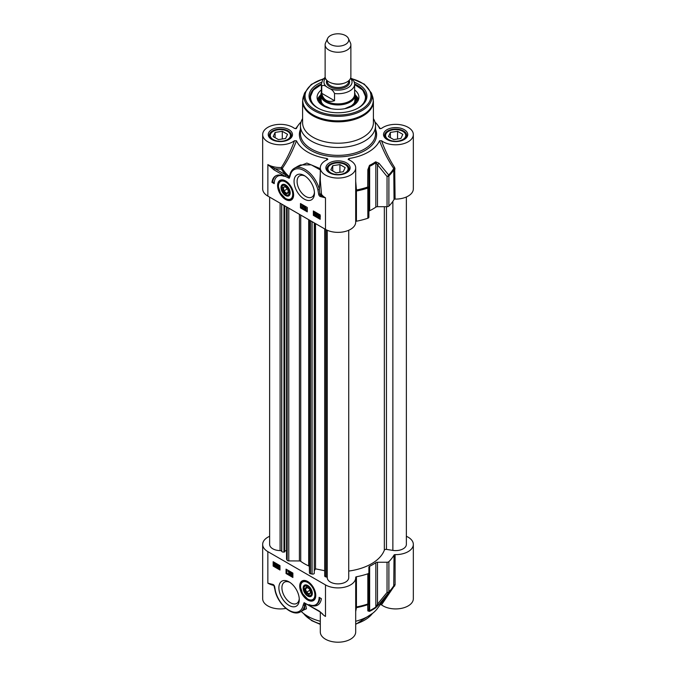 <?xml version="1.0" encoding="UTF-8"?>
<svg xmlns="http://www.w3.org/2000/svg" width="676" height="676" viewBox="0 0 676 676"><rect width="100%" height="100%" fill="white"/><g stroke="black" fill="none" stroke-linecap="round" stroke-linejoin="round"><path stroke-width="1.01" d="M380.351 604.521L381.509 604.859L395.088 584.816A1.073 0.617 0 0 0 394.04 585.247A58.989 34.053 180 0 1 388.894 591.83A2.146 1.242 180 0 1 387.044 592.438A2.146 1.039 38.3 0 0 388.658 592.598A58.719 33.901 0 0 0 391.995 588.779L377.453 608.434A42.901 24.767 180 0 1 355.694 621.269M320.306 612.093L320.306 631.984A17.694 10.216 0 0 0 338 642.2A17.694 10.216 0 0 0 355.694 631.984L355.694 577.684A17.694 10.216 180 0 1 344.768 587.131A17.694 10.216 180 0 1 325.486 584.909L267.848 551.633A17.694 10.216 180 0 1 262.668 544.408A17.694 10.216 180 0 1 269.639 536.288M320.306 621.269A42.901 24.767 180 0 1 301.2 611.442M262.668 544.408L262.668 598.708A17.694 10.216 0 0 0 285.923 608.408M381.509 604.859A17.694 10.216 0 0 0 401.257 608.392A17.694 10.216 0 0 0 413.332 598.708L413.332 544.408A17.694 10.216 180 0 1 395.088 554.624A1.073 0.617 0 0 0 394.04 555.047A58.989 34.053 180 0 1 388.894 561.629A2.146 1.242 180 0 1 387.044 562.246L377.487 562.246A2.146 1.242 0 0 0 375.839 562.685A49.34 28.485 180 0 1 369.654 566.26A2.146 1.242 0 0 0 368.885 567.206L368.885 572.724A2.146 1.242 180 0 1 367.829 573.797A58.989 34.053 180 0 1 356.429 576.763A1.073 0.617 0 0 0 355.686 577.355A1.073 0.617 0 0 0 355.686 577.372A17.694 10.216 180 0 1 355.694 577.684M322.722 614.087L319.325 611.129L304.132 602.705L303.245 604.919A1.073 0.727 10.2 0 0 304.749 605.071L304.741 603.372L305.451 603.702A58.685 33.885 0 0 0 305.763 603.82M304.749 605.071L304.597 609.482L300.566 611.805A21.455 12.388 -120 0 0 304.749 605.071M303.828 609.929L306.448 608.806L305.451 603.702M308.112 604.657A1.073 0.617 120 0 0 308.34 605.147L304.132 602.705M319.325 611.129A1.073 0.617 120 0 0 319.545 611.619A1.073 0.617 120 0 0 319.647 611.662M303.245 604.919A20.381 11.762 60 0 1 290.114 610.859A20.381 11.762 60 0 1 275.445 591.17L275.157 590.976C278.233 604.53 292.607 616.951 300.566 611.805M275.445 591.17L274.693 586.929A1.073 0.549 175 0 1 274.38 586.591L273.383 585.027A1.073 0.684 -66 0 1 273.062 584.486L267.848 583.16L273.205 584.884M274.017 585.636L274.659 588.661M355.694 611.518L356.446 607.639L356.429 576.763M355.694 608.358A1.073 0.972 -176.4 0 1 356.446 607.639A58.719 33.901 0 0 0 367.693 604.707A2.146 1.986 0 0 0 368.885 602.924L368.885 572.724M394.691 586.084A1.073 0.558 35.7 0 0 393.795 586.05M394.04 555.047L393.745 586.109A58.719 33.901 0 0 1 391.995 588.779L393.838 585.965M406.36 536.288A17.694 10.216 180 0 1 413.332 544.408M387.044 562.246L387.044 592.438L377.487 604.2A2.146 1.022 40.1 0 0 378.999 604.454L388.658 592.598A2.146 1.513 -134.6 0 0 388.894 591.83L388.894 561.629M367.845 610.893A2.146 2.011 -0 0 0 368.885 609.169L368.885 602.924A2.146 1.242 180 0 1 367.829 603.989A2.146 0.887 71.3 0 1 367.693 604.707L367.845 610.893L369.485 611.374A49.069 28.324 0 0 0 375.636 607.825L378.999 604.454M377.487 562.246L377.487 604.2L375.839 607.073A49.34 28.485 180 0 1 369.654 610.639L368.885 609.169M289.083 581.892A14.424 8.323 -120 0 0 278.884 587.782A14.424 8.323 -120 0 0 289.083 605.442A14.424 8.323 -120 0 0 299.282 599.553A14.424 8.323 -120 0 0 289.083 581.892L289.083 581.892M307.741 581.521A11.348 6.549 -120 0 0 304.876 580.473A11.348 6.549 -120 0 0 302.071 594.052A11.348 6.549 -120 0 0 315.236 598.412A11.348 6.549 -120 0 0 307.741 581.521M319.114 597.347L321.387 598.657A18.666 10.774 60 0 1 317.661 605.105A18.666 10.774 60 0 1 309.169 604.631A16.089 9.287 -120 0 0 315.785 604.716A16.089 9.287 -120 0 0 319.114 597.347M286.049 569.15L292.877 573.087L292.877 577.473L286.049 573.527L286.049 569.15M279.982 570.029L273.155 566.082L273.155 561.705L279.982 565.643L279.982 570.029M273.155 566.082L273.915 565.643L279.982 569.15M273.915 562.145L273.915 565.643M277.397 564.705L277.633 567.46L276.366 566.099L277.853 564.443L278.225 566.353M278.081 566.927L277.633 567.46M276.585 563.683L276.501 565.66M276.442 563.598L275.926 564.257L276.171 565.305L276.628 565.043L275.546 565.778M276.171 565.305L275.09 566.04L276.036 565.93M274.448 563.792L275.546 563.057L276.247 563.75M275.09 566.04L273.974 565.313L274 564.054L275.09 563.319L274.321 563.226L275.318 562.956M278.681 566.243L279.416 565.33L279.982 566.015M278.225 566.513L278.968 565.601L278.504 565.533L279.416 565.33L278.968 565.601L279.703 567.367L278.968 568.279L277.937 566.716M278.081 564.57L277.633 564.832M278.081 566.277L277.633 566.539M277.354 566.378L276.636 565.964L277.354 565.195L277.354 566.378M277.354 565.423L277.354 565.854M277.092 565.702L276.636 565.964M276.661 563.801L276.205 564.063M276.383 563.995L275.926 564.257M275.521 563.074L275.09 563.319L276.053 563.826M275.732 564.401L275.859 565.136L275.081 565.736L274.574 565.229L275.732 564.401M275.859 565.136L275.081 565.736L275.8 565.575M275.605 564.147L274.448 564.975L274.304 564.232L275.09 563.623L275.605 564.147M275.546 563.361L275.09 563.623M275.749 564.452L274.794 565.516M275.031 564.967L274.574 565.229M274.76 563.97L274.338 564.621M279.881 568.077L278.968 568.279M278.512 566.674L278.96 565.863L279.416 567.198L278.968 568.017L278.512 566.674L278.968 566.412L279.416 567.747M279.112 565.609L278.968 566.412M286.81 569.589L286.81 573.087L292.877 576.594M292.049 572.614L292.353 574.71L291.593 574.794L291.593 575.42L290.325 573.763L291.593 572.8L291.897 574.972M292.049 574.887L291.593 575.42M290.714 571.845L289.632 574.338L290.063 571.871L289.632 574.338M289.015 570.865L287.984 571.364L288.821 571.186L288.821 573.823L288.542 571.609L287.984 571.364L289.091 570.814M289.277 571.009L288.821 573.823M292.049 574.237L291.593 574.499M292.353 574.414L291.897 574.676M291.314 574.338L290.604 573.924L291.314 573.155L291.314 574.338M291.314 573.383L291.314 573.814M291.052 573.662L290.604 573.924M286.049 573.527L286.81 573.087M319.849 597.77A16.089 9.287 60 0 1 316.545 604.276L315.785 604.716M313.563 605.426A18.666 10.774 -120 0 0 318.033 604.876M299.248 598.632A12.278 7.09 60 0 1 296.739 603.423A12.278 7.09 60 0 1 284.461 596.342A12.278 7.09 60 0 1 284.461 582.163A12.278 7.09 60 0 1 289.869 582.391M302.983 581.149A10.723 6.194 60 0 1 303.135 581.056A10.723 6.194 60 0 1 305.349 580.557M315.396 597.964A10.723 6.194 60 0 1 313.858 599.629A10.723 6.194 60 0 1 313.706 599.713M307.741 596.08A6.49 3.743 -120 0 0 309.676 596.697A6.49 3.743 -120 0 0 312.329 593.427A6.49 3.743 -120 0 0 307.741 585.484A6.49 3.743 -120 0 0 303.152 588.128A6.49 3.743 -120 0 0 307.741 596.08M307.935 595.269A5.923 3.422 -120 0 0 308.138 595.387A5.923 3.422 -120 0 0 309.904 595.953A5.923 3.422 -120 0 0 312.32 593.19M307.943 585.602A5.923 3.422 -120 0 0 303.946 588.128A5.923 3.422 -120 0 0 303.955 588.373M309.338 595.674A5.366 3.093 60 0 1 307.741 595.159A5.366 3.093 60 0 1 303.946 588.593A5.366 3.093 60 0 1 307.191 586.134A5.366 3.093 60 0 1 311.374 591.627A5.366 3.093 60 0 1 309.338 595.674M304.775 588.762L306.025 592.607L308.991 594.618L310.707 592.801L309.447 588.957L306.49 586.937L304.775 588.762L305.425 588.821L306.921 587.233M306.025 592.607L306.532 592.218L305.425 588.821L307.504 587.63M308.991 594.618L309.152 593.993L306.532 592.218L309.887 590.283M310.597 592.455L309.152 593.993M282.779 187.489L283.354 191.19L286.168 193.927L288.415 192.956L287.832 189.255L285.019 186.517L282.779 187.489L285.314 186.813M283.354 191.19L283.92 190.902L283.413 187.632M286.168 193.927L286.404 193.319L283.92 190.902L287.444 188.866M288.339 192.483L286.404 193.319L288.297 192.229M289.184 193.708A5.366 3.093 60 0 1 285.593 194.603A5.366 3.093 60 0 1 281.799 188.029A5.366 3.093 60 0 1 286.218 186.263A5.366 3.093 60 0 1 289.184 193.708M285.787 194.705A5.923 3.422 -120 0 0 285.99 194.832A5.923 3.422 -120 0 0 289.962 193.843A5.923 3.422 -120 0 0 290.181 192.635M285.796 185.047A5.923 3.422 -120 0 0 281.799 187.573A5.923 3.422 -120 0 0 281.808 187.81M289.936 194.443A6.49 3.743 -120 0 0 290.181 192.871A6.49 3.743 -120 0 0 285.593 184.928A6.49 3.743 -120 0 0 281.005 187.573A6.49 3.743 -120 0 0 285.593 195.525A6.49 3.743 -120 0 0 289.936 194.443M280.844 180.585A10.723 6.194 60 0 1 280.988 180.5A10.723 6.194 60 0 1 283.202 180.002M293.249 197.409A10.723 6.194 60 0 1 291.719 199.074A10.723 6.194 60 0 1 291.559 199.158M285.593 199.488A11.348 6.549 -120 0 0 293.088 197.857A11.348 6.549 -120 0 0 291.263 186.948A11.348 6.549 -120 0 0 282.729 179.917A11.348 6.549 -120 0 0 277.709 187.345A11.348 6.549 -120 0 0 285.593 199.488M320.272 196.513L325.486 197.84L320.762 195.296A1.073 0.684 114 0 0 320.272 196.513A2.079 1.2 -120 0 1 318.641 194.071A1.073 0.549 -5 0 0 319.942 194.071L319.359 189.491A21.455 12.388 -120 0 0 294.288 168.316C291.897 169.761 290.393 172.143 289.793 175.464L289.793 175.464A1.073 0.727 -169.8 0 0 290.089 176.09A20.381 11.762 60 0 1 303.22 170.141A20.381 11.762 60 0 1 317.889 189.838L319.368 189.534M289.852 175.143L289.167 176.554A58.685 33.885 180 0 1 282.289 168.417A1.073 0.515 34.5 0 0 281.343 167.538L281.402 169.034A1.073 0.828 150.2 0 0 282.289 168.417C287.858 160.296 292.581 151.086 296.477 140.785L294.491 140.726A17.694 10.216 180 0 1 274.743 144.258A17.694 10.216 180 0 1 262.668 134.575L262.668 188.866A17.694 10.216 0 0 0 267.848 196.091L325.486 229.367A17.694 10.216 0 0 0 344.768 231.581A17.694 10.216 0 0 0 355.694 222.142L355.694 167.851A17.694 10.216 180 0 1 338 178.067A17.694 10.216 180 0 1 320.306 167.851A17.694 10.216 180 0 1 327.336 159.688L327.877 159.266M304.251 199.107A14.424 8.323 -120 0 0 314.45 193.218A14.424 8.323 -120 0 0 304.251 175.557A14.424 8.323 -120 0 0 294.052 181.447A14.424 8.323 -120 0 0 304.251 199.107M274.219 183.652L271.946 182.343A18.666 10.774 60 0 1 275.673 175.895A18.666 10.774 60 0 1 284.165 176.368A16.089 9.287 -120 0 0 277.549 176.292A16.089 9.287 -120 0 0 274.219 183.652M307.284 211.85L300.457 207.912L300.457 203.535L307.284 207.473L307.284 211.85M313.351 210.98L320.179 214.917L320.179 219.294L313.351 215.357L313.351 210.98M314.112 211.419L314.112 214.917L320.179 218.424M317.044 213.717L316.588 213.979L317.576 214.841L316.309 215.813L316.309 213.194L317.027 213.101L318.033 214.562M317.897 214.723L316.537 215.948M318.227 215.078L319.3 214.351L320.001 215.027M318.168 216.666L317.771 215.348L318.945 214.207M320.399 216.337L319.309 217.064M319.249 214.376L318.852 214.613L319.968 215.34L319.942 216.599L318.852 217.326L319.807 217.233M314.695 213.024L315.43 212.112L315.945 212.678L316.174 213.878L315.43 214.791M315.371 212.146L314.974 212.374L315.717 214.14L314.974 215.052L314.239 213.286L315.143 212.011M314.974 215.052L315.624 214.875M318.033 214.284L317.576 214.546M316.748 212.94L316.309 213.194M316.588 213.354L316.588 213.979M316.588 214.275L317.306 214.689L316.588 215.458L316.588 214.275M317.044 214.537L317.044 214.968M320.145 215.272L319.689 215.534M318.852 217.326L317.889 216.827M318.21 216.244L318.075 215.517L318.861 214.917L319.368 215.424L318.21 216.244M319.309 214.647L318.861 214.917M318.337 216.506L319.495 215.678L319.638 216.421L318.852 217.03L318.337 216.506L319.571 216.869M318.531 215.247L318.666 215.982M319.511 215.728L318.793 216.244M315.43 213.979L314.982 214.791L314.526 213.455L314.974 212.636L315.43 213.979M315.43 212.374L314.982 213.194L315.438 214.529M313.351 215.357L314.112 214.917M300.457 207.912L301.217 207.473L307.284 210.98M301.217 203.975L301.217 207.473M302.349 205.225L303.085 205.124L304.073 206.324L302.349 207.853L302.349 205.225L303.617 206.586L302.578 207.988M304.31 206.315L304.994 206.188L303.879 208.783L304.31 206.315L303.879 208.783M305.121 206.831L305.856 206.729L305.856 208.783L306.414 208.715L305.121 209.467L305.121 206.831L305.4 209.045L305.958 208.977L305.298 209.568L306.414 209.028M305.856 208.783L305.4 209.045M305.856 206.729L305.4 206.991M306.414 208.715L305.958 208.977M304.994 206.188L304.538 206.45M304.073 206.324L303.617 206.586M303.085 205.757L302.628 206.019M304.073 206.619L303.617 206.881M303.085 205.124L302.628 205.394M302.628 206.315L303.338 206.729L302.628 207.498L302.628 206.315M303.085 206.577L303.085 207.008M271.946 182.343L272.698 181.903L274.245 182.79M277.549 176.292L278.309 175.853A16.089 9.287 60 0 1 280.532 175.135M276.061 175.692A18.666 10.774 -120 0 0 272.698 181.903M314.416 192.288A12.278 7.09 60 0 1 311.906 197.088A12.278 7.09 60 0 1 305.772 196.479A12.278 7.09 60 0 1 297.753 185.663A12.278 7.09 60 0 1 299.629 175.828A12.278 7.09 60 0 1 305.037 176.047M294.491 140.726C290.874 150.68 286.489 159.62 281.343 167.538A17.694 10.216 180 0 1 267.848 164.564L274.008 169.87A1.073 0.617 -60 0 1 274.769 168.561L267.873 164.581L267.848 196.091M274.008 169.87L285.221 176.343A1.073 0.617 -60 0 1 285.982 175.033L274.769 168.561A18.767 10.833 0 0 0 281.402 169.034A59.623 34.425 0 0 0 285.982 175.033L289.167 177.205L289.167 176.554M285.221 176.343L289.201 178.295L289.167 177.205M289.142 177.315L289.793 175.464M325.486 229.367L325.486 197.84A17.694 10.216 180 0 1 321.489 194.291A1.073 0.82 146.3 0 1 320.762 195.296A1.039 0.6 60 0 1 319.942 194.071A1.073 0.532 -2.5 0 1 321.489 194.291L320.297 180.112M298.091 166.119L300.482 164.961L311.222 164.834L320.306 169.921M320.306 168.662L306.853 163.068L294.922 167.952M327.336 159.688L327.226 158.547L326.415 160.127M301.048 121.984A42.901 24.767 0 0 0 298.547 124.84A42.901 24.767 0 0 0 296.477 128.356L296.282 128.567M262.668 134.575A17.694 10.216 180 0 1 274.743 124.883A17.694 10.216 180 0 1 294.491 128.415L296.392 128.474M296.477 140.785A42.901 24.767 0 0 0 327.226 158.547M349.585 160.127L348.774 158.547L348.664 159.688A17.694 10.216 180 0 1 355.694 167.851M348.123 159.266L348.664 159.688M348.774 158.547A42.901 24.767 0 0 0 379.523 140.785C383.427 151.12 388.168 160.347 393.745 168.468L394.04 199.504A1.073 0.617 180 0 1 395.088 199.082A17.694 10.216 0 0 0 413.332 188.866L413.332 134.575A17.694 10.216 180 0 1 401.257 144.258A17.694 10.216 180 0 1 381.509 140.726L379.523 140.785M379.718 128.567L381.509 128.415A17.694 10.216 180 0 1 401.257 124.883A17.694 10.216 180 0 1 413.332 134.575M374.952 121.984A42.901 24.767 0 0 1 377.453 124.84A42.901 24.767 0 0 1 379.523 128.356L379.608 128.474M302.603 118.596A37.535 21.674 0 0 0 300.465 125.812A37.535 21.674 0 0 0 311.459 141.14A37.535 21.674 0 0 0 352.365 145.839A37.535 21.674 0 0 0 375.535 125.812A37.535 21.674 0 0 0 373.397 118.596M406.132 137.245A10.723 6.194 0 0 0 406.36 135.969A10.723 6.194 0 0 0 403.226 131.592A10.723 6.194 0 0 0 402.989 131.465M388.286 131.465A10.723 6.194 0 0 0 388.058 131.592A10.723 6.194 0 0 0 384.914 135.969A10.723 6.194 0 0 0 385.143 137.245M385.903 136.949A10.081 5.822 180 0 1 388.506 131.33A10.081 5.822 180 0 1 402.769 131.33A10.081 5.822 180 0 1 400.682 140.49A10.081 5.822 180 0 1 385.903 136.949M393.711 139.594L388.463 136.56L390.382 132.411L397.564 131.305L402.82 134.338L400.893 138.479L393.711 139.594M397.564 131.305L397.564 138.994M390.382 132.411L390.382 137.667M348.495 170.521A10.723 6.194 0 0 0 348.723 169.245A10.723 6.194 0 0 0 345.588 164.868A10.723 6.194 0 0 0 345.351 164.741M330.649 164.741A10.723 6.194 0 0 0 330.412 164.868A10.723 6.194 0 0 0 327.277 169.245A10.723 6.194 0 0 0 327.505 170.521M335.389 174.349A10.081 5.822 180 0 1 330.868 164.606A10.081 5.822 180 0 1 345.132 164.606A10.081 5.822 180 0 1 346.729 171.636A10.081 5.822 180 0 1 335.389 174.349M343.256 171.755L336.073 172.87L330.826 169.837L332.744 165.688L339.927 164.581L345.174 167.614L343.256 171.755M339.927 164.581L339.927 172.27M332.744 165.688L332.744 170.944M290.857 137.245A10.723 6.194 0 0 0 291.086 135.969A10.723 6.194 0 0 0 287.942 131.592A10.723 6.194 0 0 0 287.714 131.465M273.011 131.465A10.723 6.194 0 0 0 272.774 131.592A10.723 6.194 0 0 0 269.639 135.969A10.723 6.194 0 0 0 269.868 137.245M270.62 136.949A10.081 5.822 180 0 1 273.231 131.33A10.081 5.822 180 0 1 287.494 131.33A10.081 5.822 180 0 1 285.399 140.49A10.081 5.822 180 0 1 270.62 136.949M278.436 139.594L273.18 136.56L275.107 132.411L282.289 131.305L287.537 134.338L285.618 138.479L278.436 139.594M282.289 131.305L282.289 138.994M275.107 132.411L275.107 137.667M320.306 173.369L319.359 189.491M395.088 199.082L394.691 167.597A1.073 0.515 -34.6 0 0 393.745 168.468A58.719 33.901 180 0 1 388.658 174.957A2.146 1.039 141.7 0 1 387.044 176.504A2.146 1.242 0 0 0 388.894 175.887A2.146 1.513 -134.6 0 0 388.658 174.957L378.999 163.288A2.146 1.022 139.9 0 1 377.487 164.741L387.044 176.504L387.044 206.695A2.146 1.242 0 0 0 388.894 206.087A58.989 34.053 0 0 0 394.04 199.504M394.691 167.597C389.537 159.663 385.143 150.706 381.509 140.726M355.694 190.1L356.446 190.007L355.694 181.151M355.694 191.528A1.073 0.617 180 0 1 356.429 191.021L356.446 190.007A58.719 33.901 180 0 0 367.693 187.066A2.146 0.887 71.3 0 1 367.829 188.055A2.146 1.242 0 0 0 368.885 186.982L367.693 187.066L367.845 169.727L368.885 169.701L369.654 166.33A49.34 28.485 0 0 0 375.839 162.755L377.487 164.741L377.487 206.695L387.044 206.695M378.999 163.288L375.636 161.809A49.069 28.324 180 0 1 369.485 165.358L367.845 169.727M355.694 221.728A1.073 0.617 180 0 1 356.429 221.221A58.989 34.053 0 0 0 367.829 218.247A2.146 1.242 0 0 0 368.885 217.182L368.885 169.701M312.971 137.228A35.397 20.432 0 0 0 351.545 141.656A35.397 20.432 0 0 0 373.397 122.779L373.397 101.4A35.397 20.432 0 0 1 351.545 120.277A35.397 20.432 0 0 1 312.971 115.849A35.397 20.432 0 0 1 302.603 101.4L302.603 122.779A35.397 20.432 0 0 0 312.971 137.228M321.624 82.252A28.958 16.723 0 0 0 317.526 107.864A28.958 16.723 0 0 0 358.474 107.864A28.958 16.723 0 0 0 354.376 82.252M317.906 108.076A27.885 16.097 180 0 1 310.115 96.913A27.885 16.097 180 0 1 321.379 83.985M354.621 83.985A27.885 16.097 180 0 1 365.885 96.913A27.885 16.097 180 0 1 358.094 108.076M354.621 84.534L362.759 90.102L365.877 97.259A27.885 16.097 0 0 0 357.562 86.139M318.438 86.139A27.885 16.097 0 0 0 310.123 97.268L313.241 90.102L321.379 84.534M321.379 89.942A20.914 12.075 0 0 0 317.086 97.513A20.914 12.075 0 0 0 337.18 109.326A20.914 12.075 0 0 0 358.914 97.513A20.914 12.075 0 0 0 354.621 89.942M320.838 95.088A18.666 10.774 0 0 0 319.925 96.643A18.666 10.774 0 0 0 322.722 105.507M353.278 105.507A18.666 10.774 0 0 0 356.075 96.643A18.666 10.774 0 0 0 355.162 95.088M368.885 211.664A2.146 1.242 180 0 1 369.654 210.709A49.34 28.485 0 0 0 375.839 207.143A2.146 1.242 180 0 1 377.487 206.695M348.723 571.068A47.404 27.37 0 0 0 384.348 550.154A1.715 0.989 180 0 1 386.469 549.402L392.866 550.391A10.723 6.194 0 0 0 406.36 544.408L406.36 196.995M324.784 575.606A1.715 0.989 0 0 0 324.683 575.935A1.715 0.989 0 0 0 325.832 576.873L326.136 576.932A1.715 0.989 180 0 1 327.277 577.845A10.723 6.194 0 0 0 338.135 583.878A10.723 6.194 0 0 0 348.723 577.684L348.723 230.271M314.551 570.392L315.506 568.846L324.683 570.721M286.548 206.89L286.548 559.044A1.715 0.989 0 0 0 286.649 559.373L287.182 560.243A1.715 0.989 0 0 0 288.779 560.903L299.409 560.953A1.715 0.989 180 0 1 300.735 561.333A47.404 27.37 0 0 0 308.695 565.922A1.715 0.989 180 0 1 309.346 566.691L309.439 572.825A1.715 0.989 0 0 0 310.58 573.755L312.075 574.059A1.715 0.989 0 0 0 314.272 573.451L314.551 223.055M284.782 550.957L286.548 550.594M269.639 197.122L269.639 544.408A10.723 6.194 0 0 0 280.092 550.602A1.715 0.989 180 0 1 281.672 551.261L281.782 551.439A1.715 0.989 0 0 0 283.971 552.038L284.782 551.878L284.782 205.867M315.506 223.604L315.506 568.846M327.632 38.397L325.562 42.892A12.869 7.428 0 0 0 325.131 44.802L325.131 76.633A12.869 7.428 0 0 0 328.899 81.889A12.869 7.428 0 0 0 342.926 83.503A12.869 7.428 0 0 0 350.869 76.633L350.869 44.802A12.869 7.428 0 0 0 350.438 42.892L348.368 38.397A10.723 6.194 0 0 0 338 33.8A10.723 6.194 0 0 0 327.632 38.397A10.723 6.194 0 0 0 330.412 44.371A10.723 6.194 0 0 0 343.357 45.36A10.723 6.194 0 0 0 348.368 38.397M326.914 87.01L329.364 88.429C331.662 89.3 333.386 90.998 334.544 93.516L334.544 100.699C331.341 101.73 328.578 101.594 326.246 100.285C323.948 98.916 322.444 96.592 321.742 93.305L321.742 86.122C322.891 84.939 324.624 85.235 326.914 87.01A14.052 8.112 180 0 1 325.477 78.348M334.544 93.516A16.621 9.599 0 0 0 354.621 84.128L354.114 81.424L350.658 77.977M334.544 100.699L321.742 93.305M325.173 77.233L322.528 80.123L321.379 84.128L321.379 94.285A16.621 9.599 0 0 0 326.246 101.07A16.621 9.599 0 0 0 344.363 103.158A16.621 9.599 0 0 0 354.621 94.285L354.621 84.128M321.379 92.587A17.162 9.903 0 0 0 320.838 95.046A17.162 9.903 0 0 0 325.866 102.051A17.162 9.903 0 0 0 344.566 104.197A17.162 9.903 0 0 0 355.162 95.046A17.162 9.903 0 0 0 354.621 92.587M325.131 44.802A12.869 7.428 0 0 0 328.899 50.058A12.869 7.428 0 0 0 342.926 51.672A12.869 7.428 0 0 0 350.869 44.802M320.306 623.948A37.535 21.674 180 0 1 311.459 620.162A37.535 21.674 180 0 1 303.592 613.495M372.408 613.495A37.535 21.674 180 0 1 355.694 623.948M274.693 586.929A2.079 1.2 -120 0 0 273.062 584.486M321.683 613.174A17.694 10.216 0 0 0 325.486 616.436L325.486 584.909M267.848 551.633L267.848 583.16A17.694 10.216 0 0 0 273.873 585.441M355.694 607.471A1.073 0.617 180 0 1 356.429 606.963A58.989 34.053 180 0 0 367.829 603.989L367.829 573.797M395.088 584.816L395.088 554.624M375.636 607.825A2.146 1.344 -124.6 0 0 375.839 607.073L375.839 562.685M369.654 566.26L369.654 610.639A2.146 1.124 64.2 0 1 369.485 611.374M276.569 564.502L276.112 564.764M313.858 599.629L313.554 599.806A10.723 6.194 -120 0 0 315.76 595.48M307.681 581.487A10.723 6.194 -120 0 0 302.831 581.225C301.158 582.273 300.364 584.132 300.431 586.785L302.569 593.697L307.876 599.308C309.498 600.457 311.391 600.618 313.554 599.806M307.741 599.012A10.081 5.822 -120 0 0 313.918 590.232A10.081 5.822 -120 0 0 301.564 583.101A10.081 5.822 -120 0 0 307.741 599.012M285.593 198.457A10.081 5.822 -120 0 0 291.77 189.669A10.081 5.822 -120 0 0 279.425 182.545A10.081 5.822 -120 0 0 285.593 198.457M285.534 180.923A10.723 6.194 -120 0 0 280.684 180.669C279.019 181.717 278.216 183.576 278.284 186.23L280.422 193.142L285.728 198.752C287.351 199.893 289.243 200.062 291.415 199.251A10.723 6.194 -120 0 0 293.612 194.925M317.889 189.838L318.641 194.071M289.201 178.295L290.089 176.09M319.689 214.638L319.241 214.9M315.945 212.678L315.498 212.94M314.982 213.194L314.526 213.455M329.432 172.794A12.117 6.997 0 0 0 349.703 169.659A12.117 6.997 0 0 0 334.865 161.091A12.117 6.997 0 0 0 329.432 172.794M271.794 139.518A12.117 6.997 0 0 0 292.066 136.383A12.117 6.997 0 0 0 277.228 127.815A12.117 6.997 0 0 0 271.794 139.518M387.069 139.518A12.117 6.997 0 0 0 407.341 136.383A12.117 6.997 0 0 0 392.502 127.815A12.117 6.997 0 0 0 387.069 139.518M300.465 129.353A38.608 22.291 0 0 0 310.698 150.334A38.608 22.291 0 0 0 356.877 154.018A38.608 22.291 0 0 0 375.535 129.353M375.535 125.812L375.535 133.696A37.535 21.674 180 0 1 352.365 153.714A37.535 21.674 180 0 1 311.459 149.016A37.535 21.674 180 0 1 300.465 133.696L300.465 125.812M384.593 135.445A11.044 6.38 180 0 1 395.637 129.065A11.044 6.38 180 0 1 406.682 135.445L404.501 138.926C399.186 141.96 393.559 142.137 387.601 139.467C385.033 137.346 384.027 136.003 384.593 135.445M326.956 168.721A11.044 6.38 180 0 1 338 162.341A11.044 6.38 180 0 1 349.044 168.721L346.864 172.203C341.549 175.236 335.921 175.414 329.964 172.743C327.395 170.622 326.39 169.279 326.956 168.721M269.318 135.445A11.044 6.38 180 0 1 280.363 129.065A11.044 6.38 180 0 1 291.407 135.445L289.227 138.926C283.912 141.96 278.284 142.137 272.327 139.467C269.758 137.346 268.752 136.003 269.318 135.445M395.088 168.882A1.073 0.617 0 0 0 394.04 169.304A58.989 34.053 0 0 1 388.894 175.887L388.894 206.087M375.839 207.143L375.839 162.755A2.146 1.344 -124.6 0 0 375.636 161.809M356.429 221.221L356.429 191.021A58.989 34.053 0 0 0 367.829 188.055L367.829 218.247M369.485 165.358A2.146 1.124 64.2 0 1 369.654 166.33L369.654 210.709M323.61 78.678L311.273 84.424L304.614 92.967L303.389 96.643A35.245 20.348 0 0 0 313.072 114.886A35.245 20.348 0 0 0 354.528 118.469A35.245 20.348 0 0 0 372.611 96.643L373.397 101.4M304.614 92.967A33.994 19.629 0 0 0 313.96 110.568A33.994 19.629 0 0 0 353.937 114.024A33.994 19.629 0 0 0 371.386 92.967L372.611 96.643M323.339 78.999A32.963 19.029 0 0 0 314.695 109.495A32.963 19.029 0 0 0 365.048 106.918A32.963 19.029 0 0 0 351.79 78.754M357.934 108.168A27.454 15.852 0 0 0 354.621 84.652M321.379 84.652A27.454 15.852 0 0 0 318.066 108.168M358.483 99.702A20.762 11.982 0 0 0 355.162 94.893M320.838 94.893A20.762 11.982 0 0 0 317.517 99.702M357.705 101.316A19.714 11.382 0 0 0 357.097 98.949L356.075 96.643M319.925 96.643L318.903 98.949A19.714 11.382 0 0 0 318.295 101.316M320.838 96.584A17.804 10.275 0 0 0 328.57 108.042M347.43 108.042A17.804 10.275 0 0 0 355.162 96.584M386.469 206.695L386.469 549.402M392.866 201.38L392.866 550.391M384.348 206.695L384.348 550.154M327.277 230.271L327.277 577.845M326.136 229.722L326.136 576.932M325.832 229.561L325.832 576.873M314.272 222.894L314.272 573.451M312.075 221.627L312.075 574.059M310.58 220.765L310.58 573.755M309.439 220.106L309.439 572.825M309.346 220.046L309.346 566.691M308.695 219.675L308.695 565.922M300.735 215.078L300.735 561.333M299.409 214.309L299.409 560.953M288.779 208.174L288.779 560.903M287.182 207.253L287.182 560.243M286.649 206.94L286.649 559.373M283.971 205.394L283.971 552.038M281.782 204.135L281.782 551.439M281.672 204.067L281.672 551.261M280.092 203.163L280.092 550.602M332.313 83.3A10.723 6.194 0 0 0 343.687 83.3M348.723 80.748L348.723 81.323A10.723 6.194 180 0 1 342.107 87.043A10.723 6.194 180 0 1 330.412 85.708A10.723 6.194 180 0 1 327.277 81.323L327.277 80.748M326.804 80.309A11.585 6.684 0 0 0 329.812 86.756A11.585 6.684 0 0 0 343.788 87.821A11.585 6.684 0 0 0 349.196 80.309M350.523 78.348A14.052 8.112 180 0 1 346.94 88.286A14.052 8.112 180 0 1 329.364 88.429M321.379 84.128A16.621 9.599 0 0 0 321.742 86.122M303.22 613.208L311.678 620.653L320.306 624.37M372.78 613.208L355.694 624.37M308.34 605.147L319.545 611.619L322.832 614.188M275.166 590.993L274.38 586.591M273.4 585.027L272.251 584.596M303.946 588.593L303.946 588.128M281.799 188.029L281.799 187.573M406.36 136.822L406.36 135.969M384.914 136.822L384.914 135.969M388.506 131.33L388.058 131.592M402.769 131.33L403.226 131.592M348.723 170.099L348.723 169.245M327.277 170.099L327.277 169.245M330.868 164.606L330.412 164.868M345.132 164.606L345.588 164.868M291.086 136.822L291.086 135.969M269.639 136.822L269.639 135.969M273.231 131.33L272.774 131.592M287.494 131.33L287.942 131.592M294.288 168.316L298.302 166M377.453 124.84L380.351 128.753M298.547 124.84L295.649 128.753M303.389 96.643L302.603 101.4M371.386 92.967L364.347 84.145L351.283 78.391M355.01 98.569L354.663 102.118L353.641 103.783L351.554 105.726L344.878 108.667M320.99 98.569L321.337 102.118L322.359 103.783L324.446 105.726L331.122 108.667M320.306 180.078L320.306 167.851M324.683 575.935L324.683 228.902M355.162 100.327L355.162 95.046M320.838 100.327L320.838 95.046"/></g></svg>
